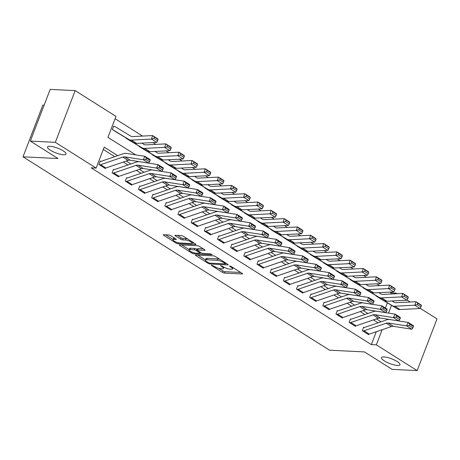 <?xml version="1.0" encoding="UTF-8"?>
<svg xmlns="http://www.w3.org/2000/svg" width="460" height="460" viewBox="0 0 460 460"><rect width="100%" height="100%" fill="white"/><g stroke="black" fill="none" stroke-linecap="round" stroke-linejoin="round"><path stroke-width="0.69" d="M211.479 265.04L211.519 265.466L222.502 272.395A1.518 0.391 -159 0 0 224.52 273.096L242.178 273.97A1.518 0.391 -159 0 0 242.564 273.861A1.518 0.391 -159 0 0 242.127 273.366L231.144 266.438L229.459 266.018L231.19 267.266A4.865 1.242 -159 0 1 232.587 268.853A4.865 1.242 -159 0 1 231.357 269.198L229.885 269.123A4.865 1.242 -159 0 1 223.439 266.88L220.605 265.495L222.065 266.811A4.865 1.242 -159 0 1 223.462 268.398A4.865 1.242 -159 0 1 222.232 268.743L220.76 268.669A4.865 1.242 -159 0 1 214.314 266.426L211.479 265.04M63.532 154.773A9.907 2.53 -159 0 0 66.039 154.071A9.907 2.53 -159 0 0 60.651 149.437A9.907 2.53 -159 0 0 50.048 146.268A9.907 2.53 -159 0 0 47.541 146.97A9.907 2.53 -159 0 0 52.929 151.599A9.907 2.53 -159 0 0 63.532 154.773M397.446 365.435A9.907 2.53 -159 0 0 399.953 364.728A9.907 2.53 -159 0 0 394.565 360.099A9.907 2.53 -159 0 0 383.962 356.925A9.907 2.53 -159 0 0 381.455 357.627A9.907 2.53 -159 0 0 386.843 362.261A9.907 2.53 -159 0 0 397.446 365.435M170.643 235.652A1.518 0.391 -159 0 0 168.624 234.951L163.674 234.709A1.518 0.391 -159 0 0 163.288 234.813A1.518 0.391 -159 0 0 163.725 235.313L175.927 243.006A1.518 0.391 -159 0 0 177.939 243.708L195.603 244.582A1.518 0.391 -159 0 0 195.983 244.478A1.518 0.391 -159 0 0 195.546 243.978L183.35 236.285A1.518 0.391 -159 0 0 181.332 235.583L175.346 235.284A1.518 0.391 -159 0 0 174.961 235.393A1.518 0.391 -159 0 0 175.398 235.888L180.619 239.183A1.518 0.391 -159 0 0 182.637 239.884L185.604 240.034A4.065 1.041 -159 0 1 189.957 241.333A4.065 1.041 -159 0 1 192.165 243.231A4.065 1.041 -159 0 1 191.136 243.518L179.509 242.943A4.065 1.041 -159 0 1 175.156 241.644A4.065 1.041 -159 0 1 172.948 239.746A4.065 1.041 -159 0 1 173.978 239.453L175.915 239.551A1.518 0.391 -159 0 0 176.301 239.441A1.518 0.391 -159 0 0 175.864 238.947L170.643 235.652M420.193 308.298L437 318.906L417.157 370.605L392.161 369.368L364.516 351.923L329.527 350.192L23 156.808L57.989 158.539L30.337 141.093L55.326 142.335L75.17 90.632L115.989 116.386L107.945 137.345L135.717 154.865M417.157 370.605L376.337 344.85L382.145 329.722M117.702 155.652L104.19 147.125L96.146 168.084L91.143 167.837L371.341 344.603L376.337 344.85M96.146 168.084L55.326 142.335M195.828 254.995A1.518 0.391 -159 0 0 195.442 255.105A1.518 0.391 -159 0 0 195.88 255.599L208.081 263.292A1.518 0.391 -159 0 0 210.093 263.994L227.757 264.868A1.518 0.391 -159 0 0 228.143 264.764A1.518 0.391 -159 0 0 227.706 264.264L215.504 256.571A1.518 0.391 -159 0 0 213.486 255.869L195.828 254.995M192.004 253.149L179.802 245.456A1.518 0.391 -159 0 1 179.365 244.956A1.518 0.391 -159 0 1 179.751 244.852L197.409 245.726A1.518 0.391 -159 0 1 199.427 246.428L204.648 249.722A1.518 0.391 -159 0 1 205.085 250.217A1.518 0.391 -159 0 1 204.7 250.326L197.535 249.97A1.518 0.391 -159 0 0 197.15 250.079A1.518 0.391 -159 0 0 197.587 250.573L201.054 252.758A1.518 0.391 -159 0 0 203.067 253.46L210.525 253.828L211.974 254.742L194.017 253.851A1.518 0.391 -159 0 1 192.004 253.149L192.343 252.258M371.341 344.603L376.28 331.729M378.057 322.811L373.434 319.89M364.889 314.502L360.266 311.587M351.722 306.193L347.099 303.278M338.554 297.89L333.931 294.969M325.387 289.582L320.769 286.666M312.225 281.273L307.602 278.358M299.058 272.97L294.434 270.049M285.89 264.661L281.267 261.746M272.722 256.352L268.099 253.437M259.555 248.049L254.932 245.134M246.387 239.74L241.764 236.825M233.22 231.432L228.597 228.516M220.052 223.129L215.429 220.213M206.885 214.82L202.262 211.905M193.717 206.511L189.094 203.596M180.55 198.208L175.933 195.293M167.388 189.899L162.765 186.984M154.221 181.591L149.598 178.675M141.053 173.288L136.43 170.373M127.886 164.979L123.263 162.064M114.718 156.67L103.293 149.465M363.992 330.809L369.259 334.132A5.416 3.22 -57.8 0 1 368.092 334.311L362.825 330.993A5.416 3.22 -57.8 0 0 363.992 330.809L386.141 323.23A7.739 4.594 122.2 0 1 388.159 323.006L406.663 325.91L408.181 322.431L389.678 319.533A11.609 6.894 -57.8 0 0 386.653 319.872L364.498 327.445A1.547 0.92 122.2 0 1 364.165 327.497L363.641 327.163L362.302 330.659L368.621 334.644L368.765 334.259M350.825 322.5L356.092 325.824A5.416 3.22 -57.8 0 1 354.924 326.008L349.657 322.684A5.416 3.22 -57.8 0 0 350.825 322.5L372.974 314.928A7.739 4.594 122.2 0 1 374.992 314.703L393.501 317.601L395.013 314.128L376.51 311.224A11.609 6.894 -57.8 0 0 373.485 311.564L351.331 319.136A1.547 0.92 122.2 0 1 351.003 319.188L350.474 318.86L349.134 322.351L355.453 326.341L355.597 325.956M337.657 314.191L342.924 317.515A5.416 3.22 -57.8 0 1 341.757 317.699L336.49 314.375A5.416 3.22 -57.8 0 0 337.657 314.191L359.806 306.619A7.739 4.594 122.2 0 1 361.824 306.394L380.334 309.292L381.852 305.82L363.342 302.921A11.609 6.894 -57.8 0 0 360.318 303.255L338.163 310.834A1.547 0.92 122.2 0 1 337.835 310.885L337.306 310.552L335.967 314.042L342.286 318.032L342.435 317.647M324.49 305.888L329.757 309.212A5.416 3.22 -57.8 0 1 328.589 309.39L323.322 306.072A5.416 3.22 -57.8 0 0 324.49 305.888L346.639 298.31A7.739 4.594 122.2 0 1 348.657 298.086L367.166 300.99L368.684 297.511L350.175 294.613A11.609 6.894 -57.8 0 0 347.15 294.952L325.001 302.525A1.547 0.92 122.2 0 1 324.668 302.577L324.139 302.243L322.799 305.739L329.118 309.724L329.268 309.344M311.322 297.58L316.589 300.903A5.416 3.22 -57.8 0 1 315.428 301.087L310.161 297.764A5.416 3.22 -57.8 0 0 311.322 297.58L333.471 290.007A7.739 4.594 122.2 0 1 335.49 289.783L353.999 292.681L355.517 289.208L337.007 286.304A11.609 6.894 -57.8 0 0 333.983 286.643L311.834 294.216A1.547 0.92 122.2 0 1 311.5 294.268L310.971 293.94L309.632 297.43L315.951 301.421L316.1 301.035M298.155 289.271L303.422 292.594A5.416 3.22 -57.8 0 1 302.26 292.779L296.993 289.455A5.416 3.22 -57.8 0 0 298.155 289.271L320.304 281.698A7.739 4.594 122.2 0 1 322.322 281.474L340.831 284.372L342.349 280.899L323.84 278.001A11.609 6.894 -57.8 0 0 320.815 278.334L298.666 285.913A1.547 0.92 122.2 0 1 298.333 285.965L297.804 285.631L296.464 289.121L302.784 293.112L302.933 292.727M284.987 280.968L290.254 284.291A5.416 3.22 -57.8 0 1 289.093 284.47L283.826 281.152A5.416 3.22 -57.8 0 0 284.987 280.968L307.142 273.389A7.739 4.594 122.2 0 1 309.154 273.165L327.664 276.069L329.182 272.59L310.672 269.692A11.609 6.894 -57.8 0 0 307.648 270.031L285.499 277.604A1.547 0.92 122.2 0 1 285.165 277.656L284.636 277.322L283.297 280.818L289.616 284.803L289.765 284.424M271.82 272.659L277.087 275.983A5.416 3.22 -57.8 0 1 275.925 276.167L270.658 272.843A5.416 3.22 -57.8 0 0 271.82 272.659L293.974 265.086A7.739 4.594 122.2 0 1 295.987 264.862L314.496 267.76L316.014 264.287L297.505 261.383A11.609 6.894 -57.8 0 0 294.48 261.723L272.332 269.295A1.547 0.92 122.2 0 1 271.998 269.347L271.469 269.019L270.129 272.51L276.448 276.5L276.598 276.115M258.652 264.351L263.919 267.674A5.416 3.22 -57.8 0 1 262.758 267.858L257.491 264.534A5.416 3.22 -57.8 0 0 258.652 264.351L280.807 256.778A7.739 4.594 122.2 0 1 282.82 256.553L301.329 259.452L302.847 255.978L284.337 253.08A11.609 6.894 -57.8 0 0 281.313 253.414L259.164 260.992A1.547 0.92 122.2 0 1 258.83 261.044L258.307 260.711L256.962 264.201L263.287 268.191L263.43 267.806M245.485 256.048L250.752 259.371A5.416 3.22 -57.8 0 1 249.59 259.549L244.323 256.231A5.416 3.22 -57.8 0 0 245.485 256.048L267.639 248.469A7.739 4.594 122.2 0 1 269.658 248.245L288.161 251.148L289.679 247.67L271.17 244.772A11.609 6.894 -57.8 0 0 268.145 245.111L245.996 252.684A1.547 0.92 122.2 0 1 245.663 252.736L245.14 252.402L243.794 255.898L250.119 259.883L250.263 259.503M232.323 247.739L237.59 251.062A5.416 3.22 -57.8 0 1 236.423 251.246L231.156 247.923A5.416 3.22 -57.8 0 0 232.323 247.739L254.472 240.166A7.739 4.594 122.2 0 1 256.49 239.942L274.994 242.84L276.512 239.367L258.008 236.463A11.609 6.894 -57.8 0 0 254.984 236.802L232.829 244.375A1.547 0.92 122.2 0 1 232.495 244.427L231.972 244.099L230.632 247.589L236.952 251.58L237.095 251.194M219.155 239.43L224.422 242.753A5.416 3.22 -57.8 0 1 223.255 242.937L217.988 239.614A5.416 3.22 -57.8 0 0 219.155 239.43L241.304 231.857A7.739 4.594 122.2 0 1 243.323 231.633L261.826 234.531L263.344 231.058L244.841 228.16A11.609 6.894 -57.8 0 0 241.816 228.493L219.661 236.072A1.547 0.92 122.2 0 1 219.328 236.124L218.805 235.79L217.465 239.28L223.784 243.271L223.928 242.886M205.988 231.127L211.255 234.45A5.416 3.22 -57.8 0 1 210.088 234.629L204.821 231.311A5.416 3.22 -57.8 0 0 205.988 231.127L228.137 223.548A7.739 4.594 122.2 0 1 230.155 223.324L248.664 226.228L250.177 222.749L231.673 219.851A11.609 6.894 -57.8 0 0 228.649 220.19L206.494 227.763A1.547 0.92 122.2 0 1 206.166 227.815L205.637 227.481L204.297 230.977L210.617 234.962L210.761 234.583M192.82 222.818L198.087 226.142A5.416 3.22 -57.8 0 1 196.92 226.326L191.653 223.002A5.416 3.22 -57.8 0 0 192.82 222.818L214.969 215.245A7.739 4.594 122.2 0 1 216.988 215.021L235.497 217.919L237.015 214.446L218.506 211.542A11.609 6.894 -57.8 0 0 215.481 211.882L193.327 219.454A1.547 0.92 122.2 0 1 192.999 219.506L192.47 219.178L191.13 222.669L197.449 226.659L197.599 226.274M179.653 214.515L184.92 217.833A5.416 3.22 -57.8 0 1 183.753 218.017L178.486 214.693A5.416 3.22 -57.8 0 0 179.653 214.515L201.802 206.937A7.739 4.594 122.2 0 1 203.82 206.712L222.329 209.611L223.847 206.137L205.338 203.239A11.609 6.894 -57.8 0 0 202.314 203.573L180.165 211.151A1.547 0.92 122.2 0 1 179.831 211.203L179.302 210.87L177.962 214.366L184.282 218.35L184.431 217.965M166.486 206.206L171.752 209.53A5.416 3.22 -57.8 0 1 170.591 209.708L165.324 206.39A5.416 3.22 -57.8 0 0 166.486 206.206L188.634 198.628A7.739 4.594 122.2 0 1 190.653 198.404L209.162 201.308L210.68 197.829L192.171 194.931A11.609 6.894 -57.8 0 0 189.146 195.27L166.997 202.843A1.547 0.92 122.2 0 1 166.664 202.894L166.135 202.561L164.795 206.057L171.114 210.042L171.264 209.662M153.318 197.898L158.585 201.221A5.416 3.22 -57.8 0 1 157.423 201.405L152.156 198.082A5.416 3.22 -57.8 0 0 153.318 197.898L175.467 190.325A7.739 4.594 122.2 0 1 177.485 190.101L195.994 192.999L197.512 189.526L179.003 186.622A11.609 6.894 -57.8 0 0 175.979 186.961L153.83 194.534A1.547 0.92 122.2 0 1 153.496 194.586L152.967 194.258L151.627 197.748L157.947 201.739L158.096 201.353M140.15 189.595L145.417 192.912A5.416 3.22 -57.8 0 1 144.256 193.096L138.989 189.773A5.416 3.22 -57.8 0 0 140.15 189.595L162.305 182.016A7.739 4.594 122.2 0 1 164.318 181.792L182.827 184.69L184.345 181.217L165.836 178.319A11.609 6.894 -57.8 0 0 162.811 178.652L140.662 186.231A1.547 0.92 122.2 0 1 140.329 186.283L139.8 185.949L138.46 189.445L144.779 193.43L144.929 193.045M126.983 181.286L132.25 184.609A5.416 3.22 -57.8 0 1 131.088 184.793L125.821 181.47A5.416 3.22 -57.8 0 0 126.983 181.286L149.138 173.713A7.739 4.594 122.2 0 1 151.15 173.483L169.659 176.387L171.177 172.908L152.668 170.01A11.609 6.894 -57.8 0 0 149.644 170.349L127.495 177.922A1.547 0.92 122.2 0 1 127.161 177.974L126.632 177.64L125.292 181.136L131.612 185.121L131.761 184.742M113.815 172.977L119.082 176.301A5.416 3.22 -57.8 0 1 117.921 176.485L112.654 173.161A5.416 3.22 -57.8 0 0 113.815 172.977L135.97 165.405A7.739 4.594 122.2 0 1 137.983 165.18L156.492 168.078L158.01 164.605L139.501 161.702A11.609 6.894 -57.8 0 0 136.476 162.041L114.327 169.613A1.547 0.92 122.2 0 1 113.994 169.665L113.47 169.337L112.125 172.828L118.45 176.818L118.594 176.433M100.648 164.674L105.915 167.992A5.416 3.22 -57.8 0 1 104.754 168.176L99.486 164.852A5.416 3.22 -57.8 0 0 100.648 164.674L122.803 157.096A7.739 4.594 122.2 0 1 124.821 156.871L143.324 159.769L144.843 156.296L126.333 153.398A11.609 6.894 -57.8 0 0 123.309 153.732L101.16 161.31A1.547 0.92 122.2 0 1 100.826 161.362L100.303 161.029L98.957 164.525L105.282 168.509L105.426 168.124M390.758 294.009L391.184 292.905L389.919 292.106M379.603 285.602L376.751 283.803M366.436 277.294L363.584 275.494M353.274 268.985L350.422 267.185M340.107 260.682L337.255 258.882M326.939 252.373L324.087 250.573M313.772 244.064L310.92 242.265M300.604 235.761L297.752 233.962M287.437 227.453L284.585 225.653M274.269 219.144L271.417 217.35M261.102 210.841L258.25 209.041M247.934 202.532L245.082 200.732M234.767 194.223L231.915 192.429M221.599 185.92L218.747 184.121M208.437 177.612L205.585 175.812M195.27 169.303L192.418 167.509M182.102 161L179.25 159.2M168.935 152.691L166.083 150.892M155.767 144.382L152.915 142.588M142.6 136.079L115.092 118.726M385.376 308.045L387.372 302.841M382.059 299.632L375.797 295.498M368.891 291.324L362.629 287.189M355.724 283.015L349.462 278.886M342.562 274.712L336.294 270.578M329.394 266.403L323.127 262.269M316.227 258.094L309.959 253.966M303.059 249.791L296.792 245.657M289.892 241.483L283.624 237.348M276.724 233.174L270.463 229.045M263.557 224.871L257.295 220.737M250.389 216.562L244.128 212.428M237.222 208.259L230.96 204.125M224.054 199.95L217.793 195.816M210.887 191.642L204.625 187.507M197.725 183.339L191.458 179.204M184.558 175.03L178.29 170.896M171.39 166.721L165.123 162.587M158.223 158.418L151.955 154.284M145.055 150.109L138.788 145.975M131.888 141.801L125.626 137.666M113.597 126.396L114.235 126.431L113.712 126.097L112.366 129.588L118.72 133.498M44.125 105.173L42.843 105.11L23 156.808M30.337 141.093L50.18 89.395L75.17 90.632M391.184 292.905L396.181 293.152L397.043 293.693M407.025 299.995L410.211 302.001M388.522 313.11L391.506 305.342M392.955 301.559L393.208 300.903M395.951 293.75L396.181 293.152M381.047 321.787L376.424 318.872M367.879 313.478L363.256 310.563M354.712 305.175L350.089 302.26M341.544 296.867L336.921 293.952M328.377 288.558L323.754 285.643M315.209 280.255L310.586 277.34M302.042 271.946L297.419 269.031M288.874 263.637L284.251 260.722M275.707 255.334L271.084 252.419M262.539 247.026L257.916 244.111M249.372 238.717L244.755 235.802M236.21 230.414L231.587 227.499M223.042 222.105L218.419 219.19M209.875 213.796L205.252 210.881M196.708 205.493L192.084 202.578M183.54 197.185L178.917 194.269M170.373 188.876L165.749 185.961M157.205 180.573L152.582 177.658M144.037 172.264L139.415 169.349M130.87 163.955L126.247 161.04M218.816 268.329L223.042 270.998A1.518 0.391 -159 0 0 225.055 271.699L240.712 272.475M225.687 263.344L226.291 263.373M197.829 255.093L205.488 259.923M208.317 262.643L209.725 263.137L225.227 263.902L225.193 263.482L223.692 262.533A4.865 1.242 -159 0 0 217.246 260.291L206.649 259.768A4.865 1.242 -159 0 0 205.419 260.113A4.865 1.242 -159 0 0 206.816 261.7L208.317 262.643M219.73 259.233A4.865 1.242 -159 0 0 217.781 258.894L217.246 260.291M205.419 260.113L205.953 258.715A4.865 1.242 -159 0 1 207.184 258.37L217.781 258.894M189.175 249.63L181.752 244.95M203.234 248.825L198.076 248.572A1.518 0.391 -159 0 0 197.691 248.682L197.15 250.079M201.089 252.776L200.29 252.741M190.106 249.602A4.065 1.041 -159 0 0 189.077 249.889A4.065 1.041 -159 0 0 191.285 251.792A4.065 1.041 -159 0 0 195.638 253.092L199.732 253.293A1.518 0.391 -159 0 0 200.117 253.184A1.518 0.391 -159 0 0 199.68 252.689L196.219 250.505A1.518 0.391 -159 0 0 194.2 249.803L190.106 249.602L190.641 248.204A4.065 1.041 -159 0 0 189.612 248.492L189.077 249.889M190.641 248.204L194.735 248.406A1.518 0.391 -159 0 1 196.754 249.107L197.374 249.498M174.449 238.056A4.065 1.041 -159 0 0 173.483 238.349L172.948 239.746M187.369 238.82A4.065 1.041 -159 0 0 186.139 238.636L185.604 240.034M177.353 235.382L181.159 237.785A1.518 0.391 -159 0 0 183.172 238.487L186.139 238.636M192.257 242.995L194.131 243.087M165.675 234.807L173.058 239.464M420.963 306.918L420.06 308.534L400.056 309.528A11.609 6.894 122.2 0 1 397.4 308.907L381.783 299.466A1.547 0.92 -57.8 0 0 381.501 299.379L376.234 296.056A1.547 0.92 -57.8 0 1 376.516 296.142L392.133 305.584A11.609 6.894 122.2 0 0 394.789 306.205L414.793 305.21L415.949 301.72L421.216 305.037L421.429 305.52L417.743 303.197L417.277 304.595L420.963 306.918L421.429 305.52M391.978 300.966L394.18 302.3A7.739 4.594 -57.8 0 0 395.951 302.709L415.949 301.72L417.743 303.197M420.06 308.534L414.793 305.21L417.277 304.595M364.165 327.497L363.526 327.468M369.259 334.132L391.408 326.554A7.739 4.594 122.2 0 1 393.426 326.33L411.93 329.228L406.663 325.91L409.159 325.559L412.844 327.882L413.448 326.497L409.762 324.168L409.159 325.559M409.762 324.168L408.181 322.431L413.448 325.755L413.448 326.497M411.93 329.228L412.844 327.882M407.796 298.615L406.893 300.225L386.894 301.219A11.609 6.894 122.2 0 1 384.232 300.598L368.615 291.157A1.547 0.92 -57.8 0 0 368.334 291.077L363.066 287.753A1.547 0.92 -57.8 0 1 363.348 287.833L378.965 297.281A11.609 6.894 122.2 0 0 381.627 297.896L401.626 296.901L402.782 293.411L408.049 296.734L408.261 297.217L404.576 294.889L404.11 296.286L407.796 298.615L408.261 297.217M378.81 292.658L381.012 293.992A7.739 4.594 -57.8 0 0 382.783 294.406L402.782 293.411L404.576 294.889M406.893 300.225L401.626 296.901L404.11 296.286M394.628 290.306L393.725 291.922L373.727 292.911A11.609 6.894 122.2 0 1 371.065 292.295L355.448 282.848A1.547 0.92 -57.8 0 0 355.166 282.768L349.899 279.444A1.547 0.92 -57.8 0 1 350.181 279.525L365.798 288.972A11.609 6.894 122.2 0 0 368.46 289.593L388.459 288.598L389.62 285.102L394.881 288.426L395.094 288.909L391.408 286.586L390.942 287.977L394.628 290.306L395.094 288.909M365.642 284.355L367.845 285.683A7.739 4.594 -57.8 0 0 369.616 286.097L389.62 285.102L391.408 286.586M393.725 291.922L388.459 288.598L390.942 287.977M381.461 281.997L380.558 283.613L360.559 284.608A11.609 6.894 122.2 0 1 357.903 283.987L342.28 274.545A1.547 0.92 -57.8 0 0 341.998 274.459L336.737 271.135A1.547 0.92 -57.8 0 1 337.013 271.222L352.636 280.663A11.609 6.894 122.2 0 0 355.292 281.284L375.291 280.289L376.452 276.799L381.719 280.117L381.926 280.6L378.241 278.277L377.775 279.674L381.461 281.997L381.926 280.6M352.475 276.046L354.677 277.38A7.739 4.594 -57.8 0 0 356.448 277.788L376.452 276.799L378.241 278.277M380.558 283.613L375.291 280.289L377.775 279.674M351.003 319.188L350.359 319.159M356.092 325.824L378.241 318.251A7.739 4.594 122.2 0 1 380.259 318.021L398.762 320.925L393.501 317.601L395.991 317.25L399.677 319.579L400.28 318.188L396.595 315.859L395.991 317.25M396.595 315.859L395.013 314.128L400.28 317.446L400.28 318.188M398.762 320.925L399.677 319.579M337.835 310.885L337.191 310.851M342.924 317.515L365.073 309.942A7.739 4.594 122.2 0 1 367.091 309.718L385.601 312.616L380.334 309.292L382.823 308.947L386.509 311.27L387.119 309.879L383.427 307.556L382.823 308.947M383.427 307.556L381.852 305.82L387.119 309.143L387.119 309.879M385.601 312.616L386.509 311.27M324.668 302.577L324.024 302.548M329.757 309.212L351.906 301.634A7.739 4.594 122.2 0 1 353.924 301.409L372.433 304.307L367.166 300.99L369.656 300.639L373.342 302.962L373.951 301.576L370.265 299.247L369.656 300.639M370.265 299.247L368.684 297.511L373.951 300.834L373.951 301.576M372.433 304.307L373.342 302.962M368.299 273.694L367.391 275.304L347.392 276.299A11.609 6.894 122.2 0 1 344.735 275.678L329.113 266.236A1.547 0.92 -57.8 0 0 328.837 266.156L323.57 262.832A1.547 0.92 -57.8 0 1 323.846 262.913L339.468 272.36A11.609 6.894 122.2 0 0 342.125 272.976L362.123 271.981L363.285 268.49L368.552 271.814L368.759 272.297L365.073 269.968L364.607 271.365L368.299 273.694L368.759 272.297M339.308 267.737L341.51 269.071A7.739 4.594 -57.8 0 0 343.281 269.485L363.285 268.49L365.073 269.968M367.391 275.304L362.123 271.981L364.607 271.365M311.5 294.268L310.856 294.239M316.589 300.903L338.738 293.33A7.739 4.594 122.2 0 1 340.756 293.101L359.266 296.004L353.999 292.681L356.488 292.33L360.174 294.659L360.784 293.267L357.098 290.938L356.488 292.33M357.098 290.938L355.517 289.208L360.784 292.525L360.784 293.267M359.266 296.004L360.174 294.659M355.131 265.385L354.229 267.001L334.224 267.99A11.609 6.894 122.2 0 1 331.568 267.375L315.951 257.928A1.547 0.92 -57.8 0 0 315.669 257.847L310.402 254.524A1.547 0.92 -57.8 0 1 310.684 254.604L326.301 264.051A11.609 6.894 122.2 0 0 328.957 264.673L348.962 263.678L350.117 260.182L355.384 263.505L355.591 263.988L351.906 261.665L351.44 263.062L355.131 265.385L355.591 263.988M326.14 259.434L328.342 260.762A7.739 4.594 -57.8 0 0 330.113 261.176L350.117 260.182L351.906 261.665M354.229 267.001L348.962 263.678L351.44 263.062M341.964 257.077L341.061 258.692L321.057 259.687A11.609 6.894 122.2 0 1 318.4 259.066L302.784 249.625A1.547 0.92 -57.8 0 0 302.502 249.538L297.235 246.215A1.547 0.92 -57.8 0 1 297.516 246.301L313.134 255.743A11.609 6.894 122.2 0 0 315.79 256.364L335.794 255.369L336.95 251.879L342.217 255.196L342.424 255.679L338.738 253.356L338.278 254.754L341.964 257.077L342.424 255.679M312.972 251.125L315.175 252.459A7.739 4.594 -57.8 0 0 316.946 252.868L336.95 251.879L338.738 253.356M341.061 258.692L335.794 255.369L338.278 254.754M328.796 248.774L327.894 250.384L307.889 251.378A11.609 6.894 122.2 0 1 305.233 250.757L289.616 241.316A1.547 0.92 -57.8 0 0 289.334 241.236L284.067 237.912A1.547 0.92 -57.8 0 1 284.349 237.992L299.966 247.44A11.609 6.894 122.2 0 0 302.622 248.055L322.627 247.06L323.782 243.57L329.049 246.893L329.256 247.376L325.571 245.048L325.111 246.445L328.796 248.774L329.256 247.376M299.805 242.817L302.007 244.151A7.739 4.594 -57.8 0 0 303.778 244.565L323.782 243.57L325.571 245.048M327.894 250.384L322.627 247.06L325.111 246.445M315.629 240.465L314.726 242.081L294.722 243.07A11.609 6.894 122.2 0 1 292.065 242.454L276.448 233.007A1.547 0.92 -57.8 0 0 276.167 232.927L270.9 229.603A1.547 0.92 -57.8 0 1 271.181 229.684L286.798 239.131A11.609 6.894 122.2 0 0 289.455 239.752L309.459 238.757L310.615 235.261L315.882 238.585L316.089 239.068L312.403 236.745L311.943 238.142L315.629 240.465L316.089 239.068M286.637 234.514L288.84 235.842A7.739 4.594 -57.8 0 0 290.611 236.256L310.615 235.261L312.403 236.745M314.726 242.081L309.459 238.757L311.943 238.142M302.461 232.156L301.559 233.772L281.555 234.767A11.609 6.894 122.2 0 1 278.898 234.146L263.281 224.704A1.547 0.92 -57.8 0 0 262.999 224.618L257.732 221.294A1.547 0.92 -57.8 0 1 258.014 221.381L273.631 230.822A11.609 6.894 122.2 0 0 276.287 231.443L296.292 230.448L297.447 226.958L302.714 230.276L302.927 230.759L299.236 228.436L298.776 229.833L302.461 232.156L302.927 230.759M273.476 226.205L275.672 227.539A7.739 4.594 -57.8 0 0 277.449 227.947L297.447 226.958L299.236 228.436M301.559 233.772L296.292 230.448L298.776 229.833M298.333 285.965L297.689 285.93M303.422 292.594L325.571 285.022A7.739 4.594 122.2 0 1 327.589 284.797L346.098 287.695L340.831 284.372L343.321 284.027L347.007 286.35L347.616 284.958L343.93 282.635L343.321 284.027M343.93 282.635L342.349 280.899L347.616 284.222L347.616 284.958M346.098 287.695L347.007 286.35M285.165 277.656L284.521 277.627M290.254 284.291L312.409 276.713A7.739 4.594 122.2 0 1 314.421 276.489L332.931 279.387L327.664 276.069L330.153 275.718L333.839 278.041L334.449 276.655L330.763 274.327L330.153 275.718M330.763 274.327L329.182 272.59L334.449 275.914L334.449 276.655M332.931 279.387L333.839 278.041M271.998 269.347L271.354 269.318M277.087 275.983L299.241 268.41A7.739 4.594 122.2 0 1 301.254 268.186L319.763 271.084L314.496 267.76L316.986 267.409L320.672 269.738L321.281 268.347L317.596 266.024L316.986 267.409M317.596 266.024L316.014 264.287L321.281 267.605L321.281 268.347M319.763 271.084L320.672 269.738M258.83 261.044L258.186 261.01M263.919 267.674L286.074 260.101A7.739 4.594 122.2 0 1 288.086 259.877L306.596 262.775L301.329 259.452L303.818 259.106L307.51 261.43L308.114 260.038L304.428 257.715L303.818 259.106M304.428 257.715L302.847 255.978L308.114 259.302L308.114 260.038M306.596 262.775L307.51 261.43M245.663 252.736L245.025 252.707M250.752 259.371L272.906 251.792A7.739 4.594 122.2 0 1 274.919 251.568L293.428 254.466L288.161 251.148L290.651 250.798L294.342 253.121L294.946 251.735L291.26 249.406L290.651 250.798M291.26 249.406L289.679 247.67L294.946 250.993L294.946 251.735M293.428 254.466L294.342 253.121M289.294 223.853L288.391 225.463L268.387 226.458A11.609 6.894 122.2 0 1 265.73 225.837L250.113 216.395A1.547 0.92 -57.8 0 0 249.832 216.315L244.565 212.992A1.547 0.92 -57.8 0 1 244.846 213.072L260.464 222.519A11.609 6.894 122.2 0 0 263.12 223.134L283.124 222.14L284.28 218.649L289.547 221.973L289.76 222.456L286.068 220.127L285.608 221.524L289.294 223.853L289.76 222.456M260.308 217.902L262.51 219.23A7.739 4.594 -57.8 0 0 264.281 219.644L284.28 218.649L286.068 220.127M288.391 225.463L283.124 222.14L285.608 221.524M232.495 244.427L231.857 244.398M237.59 251.062L259.739 243.489A7.739 4.594 122.2 0 1 261.757 243.265L280.261 246.163L274.994 242.84L277.489 242.489L281.175 244.818L281.779 243.426L278.093 241.103L277.489 242.489M278.093 241.103L276.512 239.367L281.779 242.684L281.779 243.426M280.261 246.163L281.175 244.818M276.127 215.544L275.224 217.16L255.219 218.149A11.609 6.894 122.2 0 1 252.563 217.534L236.946 208.087A1.547 0.92 -57.8 0 0 236.664 208.006L231.397 204.683A1.547 0.92 -57.8 0 1 231.679 204.763L247.296 214.21A11.609 6.894 122.2 0 0 249.952 214.831L269.957 213.837L271.112 210.341L276.38 213.664L276.592 214.147L272.906 211.824L272.441 213.221L276.127 215.544L276.592 214.147M247.141 209.593L249.343 210.921A7.739 4.594 -57.8 0 0 251.114 211.335L271.112 210.341L272.906 211.824M275.224 217.16L269.957 213.837L272.441 213.221M219.328 236.124L218.69 236.089M224.422 242.753L246.571 235.181A7.739 4.594 122.2 0 1 248.59 234.956L267.093 237.855L261.826 234.531L264.322 234.186L268.007 236.509L268.611 235.117L264.925 232.794L264.322 234.186M264.925 232.794L263.344 231.058L268.611 234.381L268.611 235.117M267.093 237.855L268.007 236.509M262.959 207.236L262.056 208.851L242.058 209.846A11.609 6.894 122.2 0 1 239.395 209.225L223.778 199.784A1.547 0.92 -57.8 0 0 223.497 199.697L218.23 196.374A1.547 0.92 -57.8 0 1 218.511 196.46L234.128 205.902A11.609 6.894 122.2 0 0 236.791 206.523L256.789 205.528L257.945 202.038L263.212 205.355L263.425 205.838L259.739 203.515L259.273 204.913L262.959 207.236L263.425 205.838M233.973 201.284L236.175 202.618A7.739 4.594 -57.8 0 0 237.946 203.027L257.945 202.038L259.739 203.515M262.056 208.851L256.789 205.528L259.273 204.913M206.166 227.815L205.522 227.786M211.255 234.45L233.404 226.872A7.739 4.594 122.2 0 1 235.422 226.648L253.926 229.552L248.664 226.228L251.154 225.877L254.84 228.2L255.449 226.814L251.758 224.486L251.154 225.877M251.758 224.486L250.177 222.749L255.444 226.073L255.449 226.814M253.926 229.552L254.84 228.2M249.791 198.933L248.889 200.543L228.89 201.537A11.609 6.894 122.2 0 1 226.228 200.922L210.611 191.475A1.547 0.92 -57.8 0 0 210.329 191.394L205.062 188.071A1.547 0.92 -57.8 0 1 205.344 188.151L220.961 197.599A11.609 6.894 122.2 0 0 223.623 198.214L243.622 197.219L244.783 193.729L250.044 197.052L250.257 197.535L246.571 195.207L246.106 196.604L249.791 198.933L250.257 197.535M220.806 192.981L223.008 194.31A7.739 4.594 -57.8 0 0 224.779 194.724L244.783 193.729L246.571 195.207M248.889 200.543L243.622 197.219L246.106 196.604M192.999 219.506L192.355 219.477M198.087 226.142L220.236 218.569A7.739 4.594 122.2 0 1 222.255 218.345L240.764 221.243L235.497 217.919L237.987 217.568L241.672 219.897L242.282 218.506L238.59 216.183L237.987 217.568M238.59 216.183L237.015 214.446L242.282 217.764L242.282 218.506M240.764 221.243L241.672 219.897M236.624 190.624L235.721 192.24L215.723 193.229A11.609 6.894 122.2 0 1 213.066 192.613L197.443 183.166A1.547 0.92 -57.8 0 0 197.162 183.086L191.9 179.762A1.547 0.92 -57.8 0 1 192.177 179.843L207.799 189.29A11.609 6.894 122.2 0 0 210.456 189.911L230.454 188.916L231.616 185.42L236.883 188.744L237.09 189.227L233.404 186.904L232.938 188.301L236.624 190.624L237.09 189.227M207.638 184.673L209.84 186.001A7.739 4.594 -57.8 0 0 211.611 186.415L231.616 185.42L233.404 186.904M235.721 192.24L230.454 188.916L232.938 188.301M179.831 211.203L179.187 211.169M184.92 217.833L207.069 210.26A7.739 4.594 122.2 0 1 209.087 210.036L227.596 212.934L222.329 209.611L224.819 209.265L228.505 211.588L229.114 210.197L225.429 207.874L224.819 209.265M225.429 207.874L223.847 206.137L229.114 209.461L229.114 210.197M227.596 212.934L228.505 211.588M223.462 182.315L222.554 183.931L202.555 184.926A11.609 6.894 122.2 0 1 199.899 184.305L184.276 174.863A1.547 0.92 -57.8 0 0 184 174.777L178.733 171.453A1.547 0.92 -57.8 0 1 179.009 171.54L194.632 180.981A11.609 6.894 122.2 0 0 197.288 181.602L217.287 180.607L218.448 177.117L223.715 180.435L223.922 180.918L220.236 178.595L219.771 179.992L223.462 182.315L223.922 180.918M194.471 176.364L196.673 177.698A7.739 4.594 -57.8 0 0 198.444 178.106L218.448 177.117L220.236 178.595M222.554 183.931L217.287 180.607L219.771 179.992M166.664 202.894L166.02 202.866M171.752 209.53L193.901 201.952A7.739 4.594 122.2 0 1 195.92 201.727L214.429 204.631L209.162 201.308L211.652 200.957L215.337 203.28L215.947 201.894L212.261 199.565L211.652 200.957M212.261 199.565L210.68 197.829L215.947 201.152L215.947 201.894M214.429 204.631L215.337 203.28M210.295 174.012L209.392 175.622L189.388 176.617A11.609 6.894 122.2 0 1 186.731 176.002L171.114 166.554A1.547 0.92 -57.8 0 0 170.833 166.474L165.565 163.15A1.547 0.92 -57.8 0 1 165.847 163.231L181.464 172.678A11.609 6.894 122.2 0 0 184.121 173.293L204.125 172.299L205.281 168.808L210.548 172.132L210.755 172.615L207.069 170.286L206.603 171.683L210.295 174.012L210.755 172.615M181.303 168.061L183.505 169.389A7.739 4.594 -57.8 0 0 185.276 169.803L205.281 168.808L207.069 170.286M209.392 175.622L204.125 172.299L206.603 171.683M197.127 165.703L196.224 167.319L176.22 168.308A11.609 6.894 122.2 0 1 173.564 167.693L157.947 158.246A1.547 0.92 -57.8 0 0 157.665 158.165L152.398 154.842A1.547 0.92 -57.8 0 1 152.68 154.928L168.297 164.369A11.609 6.894 122.2 0 0 170.953 164.99L190.958 163.996L192.113 160.5L197.38 163.823L197.587 164.306L193.901 161.983L193.441 163.38L197.127 165.703L197.587 164.306M168.136 159.752L170.338 161.08A7.739 4.594 -57.8 0 0 172.109 161.494L192.113 160.5L193.901 161.983M196.224 167.319L190.958 163.996L193.441 163.38M183.96 157.395L183.057 159.011L163.053 160.005A11.609 6.894 122.2 0 1 160.396 159.384L144.779 149.943A1.547 0.92 -57.8 0 0 144.498 149.856L139.23 146.533A1.547 0.92 -57.8 0 1 139.512 146.619L155.129 156.061A11.609 6.894 122.2 0 0 157.786 156.682L177.79 155.687L178.946 152.197L184.213 155.52L184.42 155.998L180.734 153.674L180.274 155.072L183.96 157.395L184.42 155.998M154.968 151.443L157.17 152.777A7.739 4.594 -57.8 0 0 158.941 153.186L178.946 152.197L180.734 153.674M183.057 159.011L177.79 155.687L180.274 155.072M170.792 149.092L169.889 150.702L149.885 151.696A11.609 6.894 122.2 0 1 147.229 151.081L131.612 141.634A1.547 0.92 -57.8 0 0 131.33 141.553L126.063 138.23A1.547 0.92 -57.8 0 1 126.345 138.31L141.962 147.758A11.609 6.894 122.2 0 0 144.618 148.373L164.623 147.378L165.778 143.888L171.045 147.211L171.252 147.695L167.566 145.366L167.106 146.763L170.792 149.092L171.252 147.695M141.806 143.14L144.003 144.469A7.739 4.594 -57.8 0 0 145.774 144.883L165.778 143.888L167.566 145.366M169.889 150.702L164.623 147.378L167.106 146.763M157.625 140.783L156.722 142.399L136.718 143.388A11.609 6.894 122.2 0 1 134.061 142.773L118.444 133.325A1.547 0.92 -57.8 0 0 118.162 133.245L112.895 129.921A1.547 0.92 -57.8 0 1 113.177 130.007L128.794 139.449A11.609 6.894 122.2 0 0 131.451 140.07L151.455 139.075L152.611 135.579L157.878 138.903L158.09 139.386L154.399 137.063L153.939 138.46L157.625 140.783L158.09 139.386M114.235 126.431A5.416 3.22 122.2 0 1 115.218 126.718L130.835 136.16A7.739 4.594 -57.8 0 0 132.612 136.574L152.611 135.579L154.399 137.063M156.722 142.399L151.455 139.075L153.939 138.46M153.496 194.586L152.852 194.557M158.585 201.221L180.734 193.648A7.739 4.594 122.2 0 1 182.752 193.424L201.261 196.322L195.994 192.999L198.484 192.648L202.17 194.977L202.779 193.585L199.094 191.262L198.484 192.648M199.094 191.262L197.512 189.526L202.779 192.843L202.779 193.585M201.261 196.322L202.17 194.977M140.329 186.283L139.685 186.248M145.417 192.912L167.572 185.34A7.739 4.594 122.2 0 1 169.585 185.115L188.094 188.013L182.827 184.69L185.317 184.345L189.002 186.668L189.612 185.276L185.926 182.953L185.317 184.345M185.926 182.953L184.345 181.217L189.612 184.54L189.612 185.276M188.094 188.013L189.002 186.668M127.161 177.974L126.517 177.945M132.25 184.609L154.405 177.031A7.739 4.594 122.2 0 1 156.417 176.807L174.927 179.71L169.659 176.387L172.149 176.036L175.835 178.359L176.445 176.973L172.759 174.645L172.149 176.036M172.759 174.645L171.177 172.908L176.445 176.232L176.445 176.973M174.927 179.71L175.835 178.359M113.994 169.665L113.35 169.636M119.082 176.301L141.237 168.728A7.739 4.594 122.2 0 1 143.25 168.504L161.759 171.402L156.492 168.078L158.982 167.727L162.673 170.056L163.277 168.665L159.591 166.342L158.982 167.727M159.591 166.342L158.01 164.605L163.277 167.923L163.277 168.665M161.759 171.402L162.673 170.056M100.826 161.362L100.188 161.328M105.915 167.992L128.07 160.419A7.739 4.594 122.2 0 1 130.082 160.195L148.591 163.093L143.324 159.769L145.814 159.424L149.506 161.748L150.109 160.356L146.424 158.033L145.814 159.424M146.424 158.033L144.843 156.296L150.109 159.62L150.109 160.356M148.591 163.093L149.506 161.748M211.669 265.063L211.519 265.466M229.919 265.966L229.77 266.369M220.794 265.518L220.645 265.914M222.312 266.167L222.065 266.811M231.437 266.622L231.19 267.266M242.351 273.522L242.178 273.97M225.055 271.699L224.52 273.096M223.042 270.998L222.502 272.395M227.93 264.425L227.757 264.868M210.41 263.172L210.093 263.994M208.328 262.654L208.081 263.292M196.104 255.007L195.88 255.599M225.44 262.838L225.193 263.482M223.939 261.889L223.692 262.533M207.184 258.37L206.649 259.768M180.027 244.864L179.802 245.456M204.873 249.878L204.7 250.326M198.076 248.572L197.535 249.97M212.094 254.432L211.974 254.742M194.384 252.902L194.017 253.851M199.927 252.045L199.68 252.689M196.754 249.107L196.219 250.505M194.735 248.406L194.2 249.803M176.088 239.108L175.915 239.551M174.501 238.09L173.978 239.453M183.172 238.487L182.637 239.884M181.159 237.785L180.619 239.183M175.628 235.302L175.398 235.888M195.77 244.139L195.603 244.582M178.302 242.765L177.939 243.708M176.261 242.127L175.927 243.006M163.95 234.721L163.725 235.313M400.056 309.528L394.789 306.205M397.4 308.907L392.133 305.584M381.783 299.466L376.516 296.142M386.141 323.23L391.408 326.554M388.159 323.006L393.426 326.33M386.894 301.219L381.627 297.896M384.232 300.598L378.965 297.281M368.615 291.157L363.348 287.833M373.727 292.911L368.46 289.593M371.065 292.295L365.798 288.972M355.448 282.848L350.181 279.525M360.559 284.608L355.292 281.284M357.903 283.987L352.636 280.663M342.28 274.545L337.013 271.222M372.974 314.928L378.241 318.251M374.992 314.703L380.259 318.021M359.806 306.619L365.073 309.942M361.824 306.394L367.091 309.718M346.639 298.31L351.906 301.634M348.657 298.086L353.924 301.409M347.392 276.299L342.125 272.976M344.735 275.678L339.468 272.36M329.113 266.236L323.846 262.913M333.471 290.007L338.738 293.33M335.49 289.783L340.756 293.101M334.224 267.99L328.957 264.673M331.568 267.375L326.301 264.051M315.951 257.928L310.684 254.604M321.057 259.687L315.79 256.364M318.4 259.066L313.134 255.743M302.784 249.625L297.516 246.301M307.889 251.378L302.622 248.055M305.233 250.757L299.966 247.44M289.616 241.316L284.349 237.992M294.722 243.07L289.455 239.752M292.065 242.454L286.798 239.131M276.448 233.007L271.181 229.684M281.555 234.767L276.287 231.443M278.898 234.146L273.631 230.822M263.281 224.704L258.014 221.381M320.304 281.698L325.571 285.022M322.322 281.474L327.589 284.797M307.142 273.389L312.409 276.713M309.154 273.165L314.421 276.489M293.974 265.086L299.241 268.41M295.987 264.862L301.254 268.186M280.807 256.778L286.074 260.101M282.82 256.553L288.086 259.877M267.639 248.469L272.906 251.792M269.658 248.245L274.919 251.568M268.387 226.458L263.12 223.134M265.73 225.837L260.464 222.519M250.113 216.395L244.846 213.072M254.472 240.166L259.739 243.489M256.49 239.942L261.757 243.265M255.219 218.149L249.952 214.831M252.563 217.534L247.296 214.21M236.946 208.087L231.679 204.763M241.304 231.857L246.571 235.181M243.323 231.633L248.59 234.956M242.058 209.846L236.791 206.523M239.395 209.225L234.128 205.902M223.778 199.784L218.511 196.46M228.137 223.548L233.404 226.872M230.155 223.324L235.422 226.648M228.89 201.537L223.623 198.214M226.228 200.922L220.961 197.599M210.611 191.475L205.344 188.151M214.969 215.245L220.236 218.569M216.988 215.021L222.255 218.345M215.723 193.229L210.456 189.911M213.066 192.613L207.799 189.29M197.443 183.166L192.177 179.843M201.802 206.937L207.069 210.26M203.82 206.712L209.087 210.036M202.555 184.926L197.288 181.602M199.899 184.305L194.632 180.981M184.276 174.863L179.009 171.54M188.634 198.628L193.901 201.952M190.653 198.404L195.92 201.727M189.388 176.617L184.121 173.293M186.731 176.002L181.464 172.678M171.114 166.554L165.847 163.231M176.22 168.308L170.953 164.99M173.564 167.693L168.297 164.369M157.947 158.246L152.68 154.928M163.053 160.005L157.786 156.682M160.396 159.384L155.129 156.061M144.779 149.943L139.512 146.619M149.885 151.696L144.618 148.373M147.229 151.081L141.962 147.758M131.612 141.634L126.345 138.31M136.718 143.388L131.451 140.07M134.061 142.773L128.794 139.449M118.444 133.325L113.177 130.007M175.467 190.325L180.734 193.648M177.485 190.101L182.752 193.424M162.305 182.016L167.572 185.34M164.318 181.792L169.585 185.115M149.138 173.713L154.405 177.031M151.15 173.483L156.417 176.807M135.97 165.405L141.237 168.728M137.983 165.18L143.25 168.504M122.803 157.096L128.07 160.419M124.821 156.871L130.082 160.195M223.934 267.174L223.462 268.398M233.053 267.639L232.587 268.853M225.791 263.062L225.498 263.827M200.433 252.367L200.117 253.184M192.596 242.115L192.165 243.231"/></g></svg>
